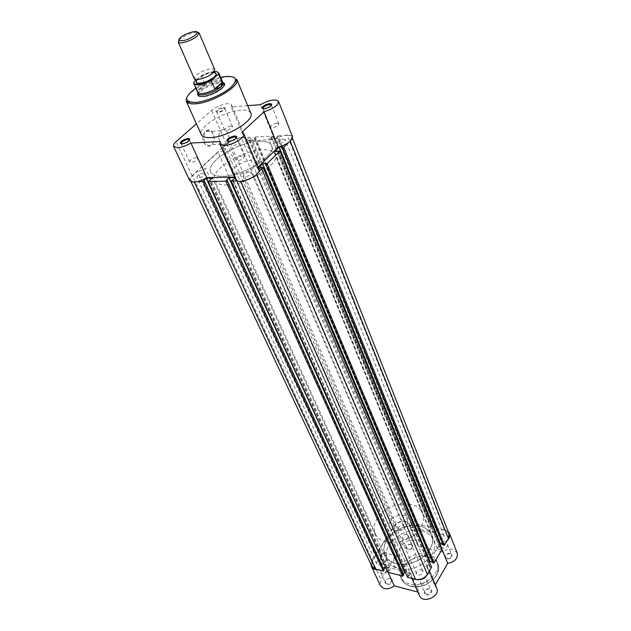 <?xml version="1.0" encoding="UTF-8"?>
<svg xmlns="http://www.w3.org/2000/svg" width="631" height="631" viewBox="0 0 631 631"><rect width="100%" height="100%" fill="white"/><g stroke="black" fill="none" stroke-linecap="round" stroke-linejoin="round"><path stroke-width="0.47" stroke-dasharray="3.15 2.37" d="M237.532 141.328L239.094 141.849C238.66 143.726 236.554 145.035 232.76 145.777L231.214 145.256C231.648 143.379 233.754 142.07 237.532 141.328M402.87 525.544L404.376 526.664C404.479 529.109 402.972 530.348 399.849 530.387L398.35 529.275C398.24 526.83 399.746 525.584 402.87 525.544M283.469 139.017L285.244 139.625C284.826 141.557 282.664 142.89 278.768 143.623L277.017 143.016C277.427 141.084 279.58 139.751 283.469 139.017M442.228 534.236L443.901 535.506C443.995 538.006 442.449 539.253 439.271 539.245L437.622 537.983C437.512 535.49 439.05 534.236 442.228 534.236M249.797 171.963L251.501 172.61C251.083 174.74 248.827 176.167 244.741 176.909L243.045 176.27C243.463 174.14 245.711 172.705 249.797 171.963M421.216 569.777L422.841 571.047C422.999 573.753 421.413 575.086 418.093 575.054L416.484 573.8C416.31 571.094 417.888 569.754 421.216 569.777M203.458 173.17L204.957 173.73C204.523 175.789 202.314 177.193 198.347 177.95L196.864 177.398C197.298 175.339 199.491 173.927 203.458 173.17M381.384 559.886L382.843 561.006C383.009 563.641 381.455 564.966 378.198 564.982L376.746 563.877C376.573 561.243 378.119 559.91 381.384 559.886M258.97 141.265C265.872 140.989 270.092 142.456 271.614 145.658C277.19 154.966 242.935 176.514 222.341 176.27C216.023 176.341 212.158 174.921 210.722 172.011C205.272 162.419 238.281 141.667 258.97 141.265C238.281 141.667 205.272 162.419 210.722 172.011C212.158 174.921 216.023 176.341 222.341 176.27C242.935 176.514 277.19 154.966 271.614 145.658C270.092 142.456 265.872 140.989 258.97 141.265M421.571 531.002C427.502 532.406 431.509 535.459 433.592 540.168C440.58 554.105 416.468 574.092 398.626 568.712C393.176 567.245 389.437 564.39 387.426 560.147C380.075 545.973 403.643 526.207 421.571 531.002C427.502 532.406 431.509 535.459 433.592 540.168C440.58 554.105 416.468 574.092 398.626 568.712C393.176 567.245 389.437 564.39 387.426 560.147C380.075 545.973 403.643 526.207 421.571 531.002M258.639 171.987L256.383 174.211C251.808 178.179 246.555 180.419 240.624 180.931L237.524 180.994M407.563 577.302L408.273 576.111L232.413 180.001M408.273 576.111L408.793 576.245L233.028 179.985M234.984 178.092L235.544 177.548L234.748 177.563M408.793 576.245L410.347 573.642L235.544 177.548M410.347 573.642L405.378 572.388M403.398 574.368L403.138 574.802L226.426 180.119M403.138 574.802L403.659 574.936M387.742 572.23L388.459 571.063L209.366 180.466M388.459 571.063L388.964 571.197L209.957 180.45M388.964 571.197L390.542 568.634L212.489 178.052M385.509 567.364L390.542 568.634M383.719 569.375L383.459 569.793L203.584 180.584M383.459 569.793L383.971 569.919M197.093 181.775L194.198 181.831L190.349 180.395C189.86 179.165 190.594 177.619 192.558 175.757L197.306 171.356L375.508 555.903L372.535 560.612L192.558 175.757M371.856 566.259L372.535 560.612M375.508 555.903L380.351 555.793L203.19 170.165L197.306 171.356M203.19 170.165L205.446 168.067L201.817 167.168L378.348 551.415L381.771 553.545L205.446 168.067M380.351 555.793L381.771 553.545M393.381 535.064L223.871 150.904L226.032 148.892L394.754 532.88L393.381 535.064L388.586 535.214L218.042 152.118L201.817 167.168M388.586 535.214L378.348 551.415M223.871 150.904L218.042 152.118M226.032 148.892L222.38 148.104L391.338 530.86L394.754 532.88M391.338 530.86L394.186 526.357L226.86 143.947L222.38 148.104M226.86 143.947C231.112 140.437 235.939 138.37 241.342 137.763L250.073 137.306L249.016 138.292L412.153 524.393L412.824 523.312L250.073 137.306M394.186 526.357C397.009 522.657 400.709 521.096 405.299 521.671L241.342 137.763M412.824 523.312L405.299 521.671M412.153 524.393L411.657 524.282L248.44 138.323L249.016 138.292M248.44 138.323L246.114 140.516L252.424 140.2L415.608 527.863L410.182 526.664L246.114 140.516M411.657 524.282L410.182 526.664M415.608 527.863L417.083 525.465L254.743 138L252.424 140.2M254.743 138L254.159 138.023L416.578 525.355L417.083 525.465M255.208 137.03L272.671 136.107L432.203 527.532L417.241 524.274L255.208 137.03L254.159 138.023M417.241 524.274L416.578 525.355M272.671 136.107L271.63 137.116L431.541 528.628L432.203 527.532M431.541 528.628L431.028 528.518L271.03 137.148L271.63 137.116M271.03 137.148L268.719 139.372L429.569 530.939L431.028 528.518M275.25 139.041L277.553 136.809L436.597 529.74L435.145 532.17L275.25 139.041L268.719 139.372M435.145 532.17L429.569 530.939M277.553 136.809L276.954 136.84L436.084 529.622L436.597 529.74M448.98 533.574L444.603 530.229L436.739 528.518L277.995 135.831L276.954 136.84M436.739 528.518L436.084 529.622M444.603 530.229L287.231 135.342L277.995 135.831M287.231 135.342C289.803 135.231 291.356 135.76 291.893 136.927L290.15 140.879L288.044 142.953M443.065 545.018L443.333 544.561L282.593 146.857M443.333 544.561L442.836 544.45M440.059 544.529L437.528 548.836L274.54 151.574M437.528 548.836L440.43 549.506L277.955 151.432M440.43 549.506L440.698 549.049L278.389 151.006M442.023 549.356L440.698 549.049M432.7 562.702L432.976 562.237L265.974 163.248M432.976 562.237L432.456 562.111M261.171 167.98L429.995 567.316L427.077 566.599L257.732 168.083L258.205 167.625M427.077 566.599L429.577 562.355M258.387 168.059L257.732 168.083M429.995 567.316L430.271 566.843L261.62 167.538M431.604 567.166L430.271 566.843M411.317 544.293C409.093 544.032 407.421 544.829 406.293 546.683C405.733 548.26 406.277 549.317 407.926 549.853C412.903 549.096 414.133 547.274 411.625 544.379L411.317 544.293M408.005 549.167L406.522 548.039L406.593 546.414L407.445 545.302L410.26 544.253L412.453 545.476C412.579 547.929 411.096 549.159 408.005 549.167M450.274 553.348C448.089 553.056 446.409 553.797 445.234 555.572C444.539 557.307 445.107 558.474 446.961 559.098C452.112 558.348 453.334 556.463 450.621 553.45L450.274 553.348M447.04 558.396L445.399 557.118L445.541 555.335L449.927 553.395L451.583 554.681C451.701 557.189 450.187 558.427 447.04 558.396M390.392 578.58C388.12 578.264 386.393 579.092 385.218 581.072C384.634 582.721 385.17 583.841 386.819 584.424C390.786 585.639 394.549 579.573 390.455 578.595L390.392 578.58M386.906 583.73L385.462 582.61L385.509 580.804C386.535 579.084 388.033 578.367 390.013 578.635L391.465 579.771C391.646 582.421 390.132 583.738 386.906 583.73M429.814 588.818C427.589 588.471 425.862 589.236 424.639 591.113C423.898 592.935 424.458 594.189 426.319 594.875C430.516 596.153 434.199 589.875 429.892 588.841L429.814 588.818M426.406 594.157L424.805 592.88L424.939 590.884L425.87 589.764L428.733 588.778L431.06 590.174C431.241 592.888 429.687 594.213 426.406 594.157M380.469 563.041C382.031 565.392 383.774 564.863 385.707 561.464L386.251 553.797C384.058 548.386 377.953 558.08 380.469 563.041M386.424 554.263L385.927 561.322L383.191 564.106L381.116 562.765C380.138 558.183 381.203 554.894 384.318 552.914L386.424 554.263M399.218 557.378C400.164 562.016 399.084 565.329 395.992 567.316L393.941 565.975C392.979 561.353 394.044 558.041 397.128 556.021L399.218 557.378M370.925 564.28L372.116 560.509L393.776 526.27C396.757 522.358 400.677 520.709 405.52 521.316L409.708 524.432L410 527.2L418.156 546.375L417.848 543.599L413.676 540.428C408.88 539.773 405.023 541.398 402.105 545.302L381.006 579.503L380.359 585.489M457.183 552.937L452.577 549.349C448.957 548.694 445.628 549.601 442.599 552.07L434.696 532.659C437.78 530.174 441.156 529.243 444.816 529.866L448.176 531.539M421.997 584.022L420.388 582.76C420.207 580.047 421.768 578.714 425.081 578.745L426.698 580.023C426.872 582.736 425.302 584.069 421.997 584.022M382.283 573.784L380.84 572.672C380.659 570.022 382.189 568.697 385.431 568.689L386.89 569.809C387.063 572.459 385.525 573.776 382.283 573.784M403.674 539.197L402.184 538.077C402.065 535.624 403.564 534.386 406.664 534.362L408.17 535.49C408.281 537.943 406.782 539.182 403.674 539.197M442.923 548.236L441.274 546.967C441.156 544.466 442.678 543.22 445.841 543.228L447.505 544.506C447.608 547.014 446.085 548.252 442.923 548.236M427.4 554.042C432.038 555.209 435.185 557.662 436.849 561.401C442.457 572.593 423.677 588.376 409.606 584.014C405.268 582.815 402.294 580.488 400.677 577.049C394.825 565.707 413.266 550.043 427.4 554.042M419.489 526.002C425.436 527.39 429.443 530.434 431.525 535.127C438.498 549.033 414.267 569.052 396.378 563.72C390.92 562.268 387.182 559.429 385.17 555.193C377.827 541.051 401.505 521.253 419.489 526.002M412.911 578.666L410.915 576.3L410.536 573.058L385.509 566.741L378.119 569.769M447.087 540.696L439.752 543.883L426.532 566.322L428.465 568.697L428.796 571.978M434.696 532.659L410 527.2M442.599 552.07L418.156 546.375M426.532 566.322L434.814 585.789L435.335 584.874M434.814 585.789L436.739 588.187M419.473 595.664L419.071 592.414L417.903 592.107M410.536 573.058L419.071 592.414M385.509 566.741L388.065 572.309M439.752 543.883L442 549.404M181.342 143.868L182.635 144.12C186.2 143.466 188.48 142.156 189.474 140.2M217.671 112.215L215.881 111.64C216.543 109.581 219.036 108.09 223.342 107.175L225.109 107.649C224.652 109.707 222.175 111.23 217.671 112.215M223.232 108.09C219.478 108.879 217.309 110.18 216.733 111.971L218.294 112.468C222.128 111.648 224.297 110.338 224.786 108.54L223.232 108.09M227.996 141.502L229.439 141.778C233.052 141.147 235.387 139.837 236.444 137.842M263.166 108.753L264.736 109.045C268.238 108.39 270.47 107.16 271.417 105.338M213.112 133.953C209.311 124.575 199.522 133.275 203.884 142.291C207.82 151.606 217.372 142.811 213.112 133.953M204.736 141.928C203.221 137.81 203.624 134.371 205.927 131.619C208.719 129.56 211.148 130.436 213.215 134.253C214.714 138.41 214.288 141.849 211.937 144.57C209.2 146.558 206.802 145.682 204.736 141.928M197.826 93.53C199.151 89.436 211.771 82.803 219.265 82.235L223.232 82.543M223.91 84.136L219.138 83.197C211.046 83.765 197.432 91.645 198.576 95.139L198.528 95.123M199.546 96.291L203.411 96.709C210.699 96.259 223.303 89.507 224.068 85.682M219.62 141.17C218.121 136.998 218.523 133.52 220.826 130.735C223.603 128.653 226.024 129.544 228.075 133.409C229.55 137.613 229.124 141.092 226.781 143.844C224.052 145.856 221.67 144.964 219.62 141.17M292.508 136.682C289.313 133.835 283.343 134.782 274.595 139.53L245.774 140.973L246.051 138.891C244.986 135.318 231.664 138.788 226.387 143.971L192.076 175.765C190.002 177.737 189.229 179.378 189.75 180.671M220.266 141.541L235.915 177.035L235.623 179.543M277.096 123.132C273.176 123.905 270.999 125.246 270.557 127.139L272.308 127.707C276.236 126.934 278.421 125.601 278.863 123.708L277.096 123.132M230.946 126.019C227.144 126.799 225.015 128.109 224.557 129.947L226.103 130.443C229.913 129.663 232.042 128.353 232.508 126.508L230.946 126.019M196.304 157.64C192.321 158.428 190.097 159.84 189.631 161.859L191.114 162.38C195.105 161.583 197.337 160.179 197.811 158.16L196.304 157.64M242.84 155.833C238.731 156.614 236.451 158.05 236.01 160.14L237.698 160.747C241.823 159.966 244.102 158.531 244.552 156.441L242.84 155.833M251.927 160.077C243.676 160.1 230.425 168.493 232.642 172.35C233.233 173.572 234.819 174.164 237.414 174.124C245.648 174.203 259.096 165.685 256.856 161.875C256.257 160.605 254.608 160.006 251.927 160.077M250.807 113.201C249.663 110.835 246.342 109.826 240.845 110.188C224.242 110.946 197.164 127.509 201.305 134.624M226.237 184.946C246.784 185.333 280.803 163.8 275.179 154.343C273.633 151.085 269.421 149.579 262.535 149.807C241.894 150.06 209.098 170.812 214.611 180.553C216.062 183.511 219.935 184.97 226.237 184.946M257.992 167.136L257.125 167.988L241.941 132.281M258.97 169.439L257.125 167.988M235.915 177.035L234.527 177.066M247.675 105.653L231.293 106.923L231.632 104.935C230.67 101.567 217.143 105.274 211.669 110.362L196.415 123.779M274.595 139.53L260.398 104.667M245.774 140.973L231.293 106.923M214.753 69.686L214.24 69.118C209.421 68.187 203.49 70.12 196.43 74.931L194.206 77.787L194.261 78.552M178.896 40.171L180.537 38.633C186.311 34.681 191.895 32.536 197.29 32.213M213.452 72.502C208.072 73.054 202.945 75.128 198.087 78.733L196.604 80.216M390.084 520.914L389.272 526.972C391.354 532.722 403.69 531.223 407.358 524.708L408.147 518.808C406.08 512.987 393.831 514.462 390.084 520.914M204.783 83.418L205.075 84.444L200.492 88.955L197.748 92.639M387.055 539.679C383.735 545.113 383.104 550.287 385.17 555.193C390.463 569.572 421.019 566.015 429.774 549.648C432.708 544.506 433.292 539.663 431.525 535.127C426.304 520.307 396.252 523.651 387.055 539.679M377.393 518.13C373.978 523.564 373.292 528.715 375.327 533.574C380.54 547.834 411.562 544.001 420.593 527.611C423.614 522.468 424.253 517.649 422.502 513.161C417.351 498.474 386.882 502.095 377.393 518.13M214.264 71.555C210.17 71.942 205.706 73.433 200.871 76.035L196.344 79.822M205.036 84.002L197.479 90.407L193.93 82.361L193.875 83.726M200.871 76.035L201.549 75.98L204.562 82.906M205.075 84.444L197.479 90.407M222.64 81.864C219.738 79.53 206.203 83.884 200.492 88.955L197.669 90.73M197.842 90.667L197.677 92.339M222.467 81.612C219.714 79.277 213.791 80.366 204.681 84.854M428.26 556.984C437.598 560.202 440.257 566.393 436.242 575.551C429.948 584.267 421.524 587.816 410.978 586.191C389.737 581.19 408.115 551.249 428.26 556.984M410.607 586.254C424.663 590.64 443.396 574.865 437.788 563.657C436.124 559.918 432.976 557.465 428.346 556.29C414.228 552.275 395.826 567.924 401.679 579.282C403.304 582.728 406.277 585.047 410.607 586.254M393.776 526.27L402.105 545.302M372.116 560.509L381.006 579.503M186.287 101.291C182.359 94.682 210.123 78.157 226.852 76.903C232.405 76.39 235.718 77.234 236.791 79.443M192.076 175.765L176.112 141.644M226.387 143.971L211.669 110.362M220.669 77.384C211.771 79.53 203.482 83.118 195.823 88.135M201.549 75.98C210.494 71.729 216.244 70.711 218.791 72.951M404.376 526.664L239.094 141.849M443.901 535.506L285.244 139.625M422.841 571.047L251.501 172.61M382.843 561.006L204.957 173.73M422.502 513.161L275.179 154.343M190.996 181.767L190.349 180.395M292.453 138.339L291.893 136.927M375.327 533.574L214.611 180.553M376.746 563.877L196.864 177.398M416.484 573.8L243.045 176.27M437.622 537.983L277.017 143.016M398.35 529.275L231.214 145.256M386.598 554.696L386.432 554.263M436.849 561.401L437.788 563.657C439.444 568.2 438.577 572.822 435.177 577.515L427.629 583.872C426.745 584.834 417.123 587.918 410.773 586.373C405.228 584.188 402.199 581.829 401.679 579.282L400.677 577.049M395.992 567.316L383.191 564.106M420.388 582.76L424.805 592.88M380.84 572.672L385.462 582.61M402.184 538.077L406.522 548.039M441.274 546.967L445.399 557.118M447.505 544.506L451.583 554.681M408.17 535.49L412.453 545.476M386.89 569.809L391.465 579.771M426.698 580.023L431.06 590.174M410.915 576.3L411.838 578.39M428.465 568.697L429.411 570.921M409.708 524.432L417.848 543.599M397.128 556.021L384.318 552.914M411.231 544.411L411.625 544.379M216.733 111.971L215.881 111.64M220.826 130.735L205.927 131.619M270.557 127.139L263.08 108.745M224.557 129.947L216.749 112.018M189.631 161.859L181.152 143.639M236.01 160.14L227.752 141.21M232.642 172.35L389.272 526.972M256.856 161.875L408.147 518.808M244.552 156.441L236.515 137.739M197.811 158.16L189.529 140.129M232.508 126.508L224.786 108.54M278.863 123.708L271.472 105.267M246.051 138.891L231.632 104.935M226.781 143.844L211.937 144.57M224.77 108.5L225.109 107.649M194.206 77.787L196.162 79.498M214.24 69.118L214.146 71.721"/><path stroke-width="0.95" d="M237.524 180.994L231.269 181.113L407.563 577.302L415.553 579.345C420.506 580.118 424.458 578.453 427.408 574.352L431.604 567.166L263.182 167.499L258.639 171.987M231.269 181.113L234.984 178.092M234.748 177.563L228.943 177.69L404.692 572.214L405.378 572.388M227.034 180.111L225.882 181.215L402.949 576.119L403.659 574.936L227.034 180.111L226.426 180.119L228.943 177.69M403.398 574.368L404.692 572.214M225.882 181.215L208.214 181.554L212.489 178.052L206.116 178.194L385.509 567.364M402.949 576.119L387.742 572.23L208.214 181.554M204.168 180.569L203.016 181.657L383.254 571.079L383.971 569.919L204.168 180.569L203.584 180.584L206.116 178.194M383.719 569.375L385.036 567.245M203.016 181.657L197.093 181.775M383.254 571.079L375.603 569.123L371.856 566.259L190.996 181.767M292.453 138.339L448.98 533.574L448.404 538.44L444.39 545.318L283.729 147.212L282.167 147.283L443.065 545.018L444.39 545.318M288.044 142.953L283.729 147.212M442.836 544.45L440.438 543.898L279.178 147.015L282.593 146.857L282.167 147.283M279.178 147.015L274.54 151.574L279.951 150.943L267.102 163.626L265.533 163.681L432.7 562.702L434.033 563.026L267.102 163.626M440.438 543.898L440.059 544.529M434.033 563.026L442.023 549.356L279.951 150.943M432.456 562.111L430.058 561.527L262.543 163.358L265.974 163.248L265.533 163.681M258.205 167.625L262.543 163.358M429.577 562.355L430.058 561.527M263.182 167.499L258.387 168.059M378.119 569.769C374.83 569.832 372.598 568.736 371.407 566.48L370.925 564.28M428.796 571.978C425.507 579.092 420.214 581.317 412.911 578.666M448.176 531.539L449.453 533.392C450.297 535.877 449.509 538.314 447.087 540.696M417.903 592.107L394.288 585.868C388.325 589.898 383.68 589.772 380.359 585.489L371.407 566.48M449.453 533.392L457.183 552.937C458.011 558.396 454.841 561.874 447.687 563.38L435.335 584.874M429.411 570.921L436.739 588.187C440.777 596.429 422.731 604.246 419.473 595.664L411.838 578.39M388.065 572.309L394.288 585.868M442 549.404L447.687 563.38M181.957 143.884L180.237 143.269C180.931 141.005 183.534 139.404 188.046 138.481L189.742 138.978C189.276 141.249 186.681 142.882 181.957 143.884M189.474 140.2L187.928 139.427C184 140.232 181.736 141.62 181.136 143.592L181.342 143.868M228.777 141.518L226.813 140.816C227.491 138.473 230.157 136.84 234.811 135.933L236.743 136.517C236.317 138.859 233.659 140.532 228.777 141.518M236.444 137.842L234.685 136.911C230.638 137.7 228.319 139.12 227.736 141.155L227.996 141.502M264.121 108.769L262.094 108.114C262.748 105.992 265.296 104.478 269.729 103.571L271.74 104.115C271.306 106.245 268.767 107.798 264.121 108.769M271.417 105.338L269.611 104.517C265.754 105.306 263.537 106.623 262.969 108.469L263.166 108.753M223.232 82.543L224.257 83.268C227.341 86.4 211.89 95.896 202.732 96.425C199.68 96.653 197.992 96.101 197.661 94.776L197.826 93.53M198.576 95.139L199.546 96.291M173.604 146.384L189.75 180.671L193.812 182.193C197.96 181.957 202.291 180.458 206.81 177.69L190.893 143.032C186.248 145.808 181.831 147.362 177.642 147.709L173.604 146.384C173.115 145.162 173.951 143.576 176.112 141.644L196.415 123.779M190.893 143.032L220.266 141.541L219.896 143.939L235.623 179.543C236.207 180.742 237.745 181.326 240.245 181.31C248.204 181.428 261.155 173.178 258.97 169.439L243.763 133.606L241.941 132.281L263.963 111.805C273.389 108.753 278.255 105.29 278.555 101.41C275.416 98.807 269.358 99.887 260.398 104.667L247.675 105.653M219.896 143.939C220.44 145.059 221.978 145.572 224.502 145.485C232.531 145.359 245.861 137.101 243.763 133.606M210.604 137.582C227.144 137.219 255.066 120.127 250.807 113.201L236.791 79.443C240.876 85.863 212.213 102.948 195.547 103.807C190.388 104.178 187.304 103.342 186.287 101.291L201.305 134.624C202.385 136.817 205.485 137.803 210.604 137.582M257.992 167.136L278.342 147.157C287.602 144.239 292.327 140.752 292.508 136.682L278.555 101.41M234.527 177.066L206.81 177.69M224.068 85.682L223.895 84.183M278.342 147.157L263.963 111.805M178.218 42.088L194.261 78.552C194.995 81.375 207.567 77.755 212.663 73.22L214.753 69.686L199.151 33.025L196.919 36.401C191.966 40.518 180.127 44.359 178.463 42.411L178.896 40.171M180.963 37.213C179.07 38.728 178.47 39.832 179.141 40.518C183.1 41.409 188.503 39.65 195.35 35.233L197.385 32.623C197.866 29.744 185.971 33.088 180.963 37.213M196.604 80.216L196.438 82.913C201.257 83.899 207.213 81.951 214.311 77.069L216.449 74.253L214.493 72.541M214.366 72.533L213.452 72.502M197.748 92.639L197.882 93.648C199.065 97.142 214.516 92.718 220.716 87.062L214.982 89.129L211.18 80.642C202.172 84.925 196.407 85.958 193.875 83.726C191.453 83.537 200.469 86.408 211.48 79.861L211.18 80.642M196.344 79.822L194.285 81.541C191.666 85.926 202.819 84.877 211.535 79.814L211.48 79.861M218.768 74.19L222.349 83.15L222.498 81.699L218.791 72.951L218.768 74.19L211.535 79.814M193.93 82.361L194.285 81.541M204.562 82.906L204.783 83.418M222.364 82.764L214.982 89.129M222.349 83.15L220.716 87.062C222.767 85.256 223.619 83.789 223.279 82.661L222.64 81.864M222.222 82.33L214.698 88.813M193.875 83.726L197.716 92.418C200.563 94.626 206.503 93.498 215.526 89.026M197.29 32.213L199.151 33.025M427.408 574.352L256.533 174.558M415.553 579.345L240.782 181.286M375.603 569.123L194.356 182.17M448.404 538.44L290.284 141.218M195.823 88.135C183.645 97.434 183.613 102.206 195.72 102.443C206.077 101.646 222.814 94.484 230.78 87.441C238.439 79.703 236.83 76.051 225.953 76.493L220.669 77.384M218.097 74.245C218.862 72.313 217.585 71.413 214.264 71.555M181.136 143.592L180.237 143.269M227.736 141.155L226.813 140.816M262.969 108.469L262.094 108.114M198.528 95.123L197.661 94.776M186.287 101.291L186.942 101.205C186.287 101.765 189.197 102.19 195.665 102.498C206.4 101.654 223.808 94.051 231.538 86.833C238.542 78.78 235.757 79.167 236.791 79.443M197.842 93.569L198.67 95.447M223.248 82.574L224.052 84.459M223.91 84.136L224.257 83.268M271.362 104.991L271.74 104.115M236.365 137.416L236.743 136.517M189.403 139.861L189.742 138.978M196.162 79.498L196.438 82.913M214.146 71.721L216.449 74.253M179.141 40.518L178.463 42.411M197.716 92.418L197.882 93.648M222.498 81.699L223.279 82.661M197.385 32.623L199.222 33.427M218.239 74.135L218.791 72.951"/></g></svg>
